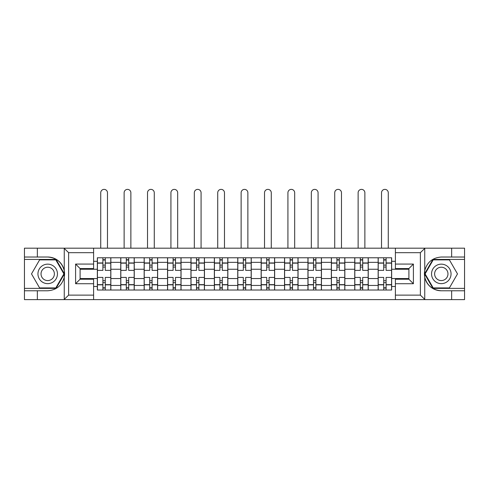 <?xml version="1.0" encoding="UTF-8"?>
<svg xmlns="http://www.w3.org/2000/svg" width="489" height="489" viewBox="0 0 489 489"><rect width="100%" height="100%" fill="white"/><g stroke="black" fill="none" stroke-linecap="round" stroke-linejoin="round"><path stroke-width="0.73" d="M419.849 299.623L464.55 299.623L464.55 259.427L432.942 259.427L424.586 273.901L432.942 288.376L464.55 288.376M93.601 299.623L395.399 299.623L395.399 279.225L408.902 279.225L408.902 268.577L395.399 268.577L395.399 248.174L93.601 248.174L93.601 268.577L80.098 268.577L80.098 279.225L93.601 279.225L93.601 299.623L63.992 299.623L68.625 295.124L93.601 295.124M63.992 299.623L24.45 299.623L24.45 290.778L37.347 290.778L37.347 299.623L69.151 299.623M395.399 248.174L464.55 248.174L464.55 257.025L451.653 257.025L451.653 248.174L419.849 248.174M120.752 290.026L120.752 262.349L110.85 262.349L110.85 290.026M110.85 262.349L110.85 257.776M120.752 262.349L120.752 257.776M134.249 257.776L134.249 290.026M144.151 290.026L144.151 257.776M157.647 257.776L157.647 290.026M167.55 290.026L167.55 257.776M181.052 257.776L181.052 290.026M190.948 290.026L190.948 257.776M204.451 257.776L204.451 290.026M214.347 290.026L214.347 257.776M227.85 257.776L227.85 290.026M237.752 290.026L237.752 257.776M251.248 257.776L251.248 290.026M261.15 290.026L261.15 257.776M274.653 257.776L274.653 290.026M284.549 290.026L284.549 257.776M298.052 257.776L298.052 290.026M307.948 290.026L307.948 257.776M321.45 257.776L321.45 290.026M331.353 290.026L331.353 257.776M344.849 257.776L344.849 290.026M354.751 290.026L354.751 257.776M368.248 257.776L368.248 290.026M378.15 290.026L378.15 257.776M378.15 278.553L368.248 278.553M354.751 278.553L344.849 278.553M331.353 278.553L321.45 278.553M307.948 278.553L298.052 278.553M284.549 278.553L274.653 278.553M261.15 278.553L251.248 278.553M237.752 278.553L227.85 278.553M214.347 278.553L204.451 278.553M190.948 278.553L181.052 278.553M167.55 278.553L157.647 278.553M144.151 278.553L134.249 278.553M120.752 278.553L110.85 278.553M378.15 269.25L368.248 269.25M354.751 269.25L344.849 269.25M331.353 269.25L321.45 269.25M307.948 269.25L298.052 269.25M284.549 269.25L274.653 269.25M261.15 269.25L251.248 269.25M237.752 269.25L227.85 269.25M214.347 269.25L204.451 269.25M190.948 269.25L181.052 269.25M167.55 269.25L157.647 269.25M144.151 269.25L134.249 269.25M120.752 269.25L110.85 269.25M80.098 278.553L97.348 278.553L97.348 269.25L80.098 269.25M93.601 261.297L97.348 261.297L97.348 269.25M408.902 269.25L391.652 269.25L391.652 257.776L97.348 257.776L97.348 261.297M391.652 261.297L395.399 261.297M395.399 286.499L391.652 286.499L391.652 278.553L408.902 278.553M97.348 278.553L97.348 290.026L391.652 290.026L391.652 286.499M97.348 286.499L93.601 286.499M391.652 269.25L391.652 278.553M105.3 287.776L102.898 287.776M102.898 260.026L105.3 260.026M128.699 287.776L126.303 287.776M126.303 260.026L128.699 260.026M152.097 287.776L149.701 287.776M149.701 260.026L152.097 260.026M175.502 287.776L173.1 287.776M173.1 260.026L175.502 260.026M198.901 287.776L196.499 287.776M196.499 260.026L198.901 260.026M222.299 287.776L219.897 287.776M219.897 260.026L222.299 260.026M245.698 287.776L243.302 287.776M243.302 260.026L245.698 260.026M269.103 287.776L266.701 287.776M266.701 260.026L269.103 260.026M292.501 287.776L290.099 287.776M290.099 260.026L292.501 260.026M315.9 287.776L313.498 287.776M313.498 260.026L315.9 260.026M339.299 287.776L336.903 287.776M336.903 260.026L339.299 260.026M362.697 287.776L360.301 287.776M360.301 260.026L362.697 260.026M386.102 287.776L383.7 287.776M383.7 260.026L386.102 260.026M110.777 290.026L110.777 270.374L105.3 270.374L105.3 257.776M102.898 257.776L102.898 270.374L97.427 270.374L97.427 257.776M107.476 248.174L107.476 192.752A3.374 3.374 0 0 0 104.102 189.377A3.374 3.374 0 0 0 100.728 192.752L100.728 248.174M110.777 270.374L110.777 257.776M97.427 290.026L97.427 277.428L102.898 277.428L102.898 290.026M105.3 290.026L105.3 277.428L110.777 277.428M102.898 267.073L105.3 267.073M97.427 277.428L97.427 270.374M105.3 280.723L102.898 280.723M105.3 288.076L102.898 288.076M102.898 282.673L105.3 282.673M105.3 265.124L102.898 265.124M102.898 259.726L105.3 259.726M37.347 290.778L47.702 290.778C56.412 290.124 61.932 285.588 64.255 277.165L64.255 270.631C61.932 262.214 56.412 257.679 47.702 257.025L24.45 257.025L24.45 288.376L56.058 288.376L64.414 273.901L56.058 259.427L24.45 259.427M93.601 252.672L68.625 252.672L63.992 248.174L24.45 248.174L24.45 257.025M24.45 290.778L24.45 288.376M37.347 248.174L37.347 257.025M63.992 248.174L93.601 248.174M47.702 257.025A16.877 16.877 0 0 1 64.255 277.165L64.255 299.494M80.098 268.577L75.599 264.072L93.601 264.072M93.601 283.724L75.599 283.724L80.098 279.225M425.008 248.174L420.375 252.672L395.399 252.672M451.653 257.025L441.298 257.025C432.588 257.679 427.068 262.214 424.745 270.631L424.745 277.165C427.068 285.588 432.588 290.124 441.298 290.778L464.55 290.778M464.55 257.025L464.55 259.427M395.399 295.124L420.375 295.124L425.008 299.623L451.653 299.623L451.653 290.778M425.008 299.623L395.399 299.623M441.298 290.778A16.877 16.877 0 0 1 424.745 270.631L424.745 248.308M408.902 279.225L413.401 283.724L395.399 283.724M395.399 264.072L413.401 264.072L408.902 268.577M37.953 273.901A9.749 9.749 0 0 0 47.702 283.651A9.749 9.749 0 0 0 57.451 273.901A9.749 9.749 0 0 0 47.702 264.152A9.749 9.749 0 0 0 37.953 273.901M41.027 273.901A6.675 6.675 0 0 0 47.702 280.576A6.675 6.675 0 0 0 54.377 273.901A6.675 6.675 0 0 0 47.702 267.226A6.675 6.675 0 0 0 41.027 273.901M55.795 259.873L63.894 273.901L55.795 287.923L39.603 287.923L31.504 273.901L39.603 259.873L55.795 259.873M431.549 273.901A9.749 9.749 0 0 0 441.298 283.651A9.749 9.749 0 0 0 451.047 273.901A9.749 9.749 0 0 0 441.298 264.152A9.749 9.749 0 0 0 431.549 273.901M434.623 273.901A6.675 6.675 0 0 0 441.298 280.576A6.675 6.675 0 0 0 447.973 273.901A6.675 6.675 0 0 0 441.298 267.226A6.675 6.675 0 0 0 434.623 273.901M449.397 259.873L457.496 273.901L449.397 287.923L433.205 287.923L425.106 273.901L433.205 259.873L449.397 259.873M134.175 290.026L134.175 270.374L128.699 270.374L128.699 257.776M126.303 257.776L126.303 270.374L120.826 270.374L120.826 257.776M130.875 248.174L130.875 192.752A3.374 3.374 0 0 0 127.501 189.377A3.374 3.374 0 0 0 124.127 192.752L124.127 248.174M134.175 270.374L134.175 257.776M120.826 290.026L120.826 277.428L126.303 277.428L126.303 290.026M128.699 290.026L128.699 277.428L134.175 277.428M126.303 267.073L128.699 267.073M120.826 277.428L120.826 270.374M128.699 280.723L126.303 280.723M128.699 288.076L126.303 288.076M126.303 282.673L128.699 282.673M128.699 265.124L126.303 265.124M126.303 259.726L128.699 259.726M157.574 290.026L157.574 270.374L152.097 270.374L152.097 257.776M149.701 257.776L149.701 270.374L144.224 270.374L144.224 257.776M154.273 248.174L154.273 192.752A3.374 3.374 0 0 0 150.899 189.377A3.374 3.374 0 0 0 147.525 192.752L147.525 248.174M157.574 270.374L157.574 257.776M144.224 290.026L144.224 277.428L149.701 277.428L149.701 290.026M152.097 290.026L152.097 277.428L157.574 277.428M149.701 267.073L152.097 267.073M144.224 277.428L144.224 270.374M152.097 280.723L149.701 280.723M152.097 288.076L149.701 288.076M149.701 282.673L152.097 282.673M152.097 265.124L149.701 265.124M149.701 259.726L152.097 259.726M180.973 290.026L180.973 270.374L175.502 270.374L175.502 257.776M173.1 257.776L173.1 270.374L167.623 270.374L167.623 257.776M177.672 248.174L177.672 192.752A3.374 3.374 0 0 0 174.298 189.377A3.374 3.374 0 0 0 170.924 192.752L170.924 248.174M180.973 270.374L180.973 257.776M167.623 290.026L167.623 277.428L173.1 277.428L173.1 290.026M175.502 290.026L175.502 277.428L180.973 277.428M173.1 267.073L175.502 267.073M167.623 277.428L167.623 270.374M175.502 280.723L173.1 280.723M175.502 288.076L173.1 288.076M173.1 282.673L175.502 282.673M175.502 265.124L173.1 265.124M173.1 259.726L175.502 259.726M204.378 290.026L204.378 270.374L198.901 270.374L198.901 257.776M196.499 257.776L196.499 270.374L191.028 270.374L191.028 257.776M201.077 248.174L201.077 192.752A3.374 3.374 0 0 0 197.703 189.377A3.374 3.374 0 0 0 194.322 192.752L194.322 248.174M204.378 270.374L204.378 257.776M191.028 290.026L191.028 277.428L196.499 277.428L196.499 290.026M198.901 290.026L198.901 277.428L204.378 277.428M196.499 267.073L198.901 267.073M191.028 277.428L191.028 270.374M198.901 280.723L196.499 280.723M198.901 288.076L196.499 288.076M196.499 282.673L198.901 282.673M198.901 265.124L196.499 265.124M196.499 259.726L198.901 259.726M227.776 290.026L227.776 270.374L222.299 270.374L222.299 257.776M219.897 257.776L219.897 270.374L214.427 270.374L214.427 257.776M224.475 248.174L224.475 192.752A3.374 3.374 0 0 0 221.101 189.377A3.374 3.374 0 0 0 217.727 192.752L217.727 248.174M227.776 270.374L227.776 257.776M214.427 290.026L214.427 277.428L219.897 277.428L219.897 290.026M222.299 290.026L222.299 277.428L227.776 277.428M219.897 267.073L222.299 267.073M214.427 277.428L214.427 270.374M222.299 280.723L219.897 280.723M222.299 288.076L219.897 288.076M219.897 282.673L222.299 282.673M222.299 265.124L219.897 265.124M219.897 259.726L222.299 259.726M251.175 290.026L251.175 270.374L245.698 270.374L245.698 257.776M243.302 257.776L243.302 270.374L237.825 270.374L237.825 257.776M247.874 248.174L247.874 192.752A3.374 3.374 0 0 0 244.5 189.377A3.374 3.374 0 0 0 241.126 192.752L241.126 248.174M251.175 270.374L251.175 257.776M237.825 290.026L237.825 277.428L243.302 277.428L243.302 290.026M245.698 290.026L245.698 277.428L251.175 277.428M243.302 267.073L245.698 267.073M237.825 277.428L237.825 270.374M245.698 280.723L243.302 280.723M245.698 288.076L243.302 288.076M243.302 282.673L245.698 282.673M245.698 265.124L243.302 265.124M243.302 259.726L245.698 259.726M274.573 290.026L274.573 270.374L269.103 270.374L269.103 257.776M266.701 257.776L266.701 270.374L261.224 270.374L261.224 257.776M271.273 248.174L271.273 192.752A3.374 3.374 0 0 0 267.899 189.377A3.374 3.374 0 0 0 264.525 192.752L264.525 248.174M274.573 270.374L274.573 257.776M261.224 290.026L261.224 277.428L266.701 277.428L266.701 290.026M269.103 290.026L269.103 277.428L274.573 277.428M266.701 267.073L269.103 267.073M261.224 277.428L261.224 270.374M269.103 280.723L266.701 280.723M269.103 288.076L266.701 288.076M266.701 282.673L269.103 282.673M269.103 265.124L266.701 265.124M266.701 259.726L269.103 259.726M297.972 290.026L297.972 270.374L292.501 270.374L292.501 257.776M290.099 257.776L290.099 270.374L284.622 270.374L284.622 257.776M294.678 248.174L294.678 192.752A3.374 3.374 0 0 0 291.297 189.377A3.374 3.374 0 0 0 287.923 192.752L287.923 248.174M297.972 270.374L297.972 257.776M284.622 290.026L284.622 277.428L290.099 277.428L290.099 290.026M292.501 290.026L292.501 277.428L297.972 277.428M290.099 267.073L292.501 267.073M284.622 277.428L284.622 270.374M292.501 280.723L290.099 280.723M292.501 288.076L290.099 288.076M290.099 282.673L292.501 282.673M292.501 265.124L290.099 265.124M290.099 259.726L292.501 259.726M321.377 290.026L321.377 270.374L315.9 270.374L315.9 257.776M313.498 257.776L313.498 270.374L308.027 270.374L308.027 257.776M318.076 248.174L318.076 192.752A3.374 3.374 0 0 0 314.702 189.377A3.374 3.374 0 0 0 311.328 192.752L311.328 248.174M321.377 270.374L321.377 257.776M308.027 290.026L308.027 277.428L313.498 277.428L313.498 290.026M315.9 290.026L315.9 277.428L321.377 277.428M313.498 267.073L315.9 267.073M308.027 277.428L308.027 270.374M315.9 280.723L313.498 280.723M315.9 288.076L313.498 288.076M313.498 282.673L315.9 282.673M315.9 265.124L313.498 265.124M313.498 259.726L315.9 259.726M344.776 290.026L344.776 270.374L339.299 270.374L339.299 257.776M336.903 257.776L336.903 270.374L331.426 270.374L331.426 257.776M341.475 248.174L341.475 192.752A3.374 3.374 0 0 0 338.101 189.377A3.374 3.374 0 0 0 334.727 192.752L334.727 248.174M344.776 270.374L344.776 257.776M331.426 290.026L331.426 277.428L336.903 277.428L336.903 290.026M339.299 290.026L339.299 277.428L344.776 277.428M336.903 267.073L339.299 267.073M331.426 277.428L331.426 270.374M339.299 280.723L336.903 280.723M339.299 288.076L336.903 288.076M336.903 282.673L339.299 282.673M339.299 265.124L336.903 265.124M336.903 259.726L339.299 259.726M368.174 290.026L368.174 270.374L362.697 270.374L362.697 257.776M360.301 257.776L360.301 270.374L354.825 270.374L354.825 257.776M364.873 248.174L364.873 192.752A3.374 3.374 0 0 0 361.499 189.377A3.374 3.374 0 0 0 358.125 192.752L358.125 248.174M368.174 270.374L368.174 257.776M354.825 290.026L354.825 277.428L360.301 277.428L360.301 290.026M362.697 290.026L362.697 277.428L368.174 277.428M360.301 267.073L362.697 267.073M354.825 277.428L354.825 270.374M362.697 280.723L360.301 280.723M362.697 288.076L360.301 288.076M360.301 282.673L362.697 282.673M362.697 265.124L360.301 265.124M360.301 259.726L362.697 259.726M391.573 290.026L391.573 270.374L386.102 270.374L386.102 257.776M383.7 257.776L383.7 270.374L378.223 270.374L378.223 257.776M388.272 248.174L388.272 192.752A3.374 3.374 0 0 0 384.898 189.377A3.374 3.374 0 0 0 381.524 192.752L381.524 248.174M391.573 270.374L391.573 257.776M378.223 290.026L378.223 277.428L383.7 277.428L383.7 290.026M386.102 290.026L386.102 277.428L391.573 277.428M383.7 267.073L386.102 267.073M378.223 277.428L378.223 270.374M386.102 280.723L383.7 280.723M386.102 288.076L383.7 288.076M383.7 282.673L386.102 282.673M386.102 265.124L383.7 265.124M383.7 259.726L386.102 259.726M354.751 262.349L344.849 262.349M331.353 262.349L321.45 262.349M307.948 262.349L298.052 262.349M284.549 262.349L274.653 262.349M261.15 262.349L251.248 262.349M237.752 262.349L227.85 262.349M214.347 262.349L204.451 262.349M190.948 262.349L181.052 262.349M167.55 262.349L157.647 262.349M144.151 262.349L134.249 262.349M378.15 262.349L368.248 262.349M354.751 285.448L344.849 285.448M331.353 285.448L321.45 285.448M307.948 285.448L298.052 285.448M284.549 285.448L274.653 285.448M261.15 285.448L251.248 285.448M237.752 285.448L227.85 285.448M214.347 285.448L204.451 285.448M190.948 285.448L181.052 285.448M167.55 285.448L157.647 285.448M144.151 285.448L134.249 285.448M120.752 285.448L110.85 285.448M378.15 285.448L368.248 285.448M110.777 262.948L105.3 262.948M102.898 262.948L97.427 262.948M102.898 263.149L97.427 263.149M102.898 284.647L97.427 284.647M102.898 284.849L97.427 284.849M110.777 284.849L105.3 284.849M110.777 263.149L105.3 263.149M110.777 284.647L105.3 284.647M64.255 270.631L64.255 248.308M68.625 252.672L68.625 295.124M75.599 283.724L75.599 264.072M424.745 277.165L424.745 299.494M420.375 295.124L420.375 252.672M413.401 264.072L413.401 283.724M134.175 262.948L128.699 262.948M126.303 262.948L120.826 262.948M126.303 263.149L120.826 263.149M126.303 284.647L120.826 284.647M126.303 284.849L120.826 284.849M134.175 284.849L128.699 284.849M134.175 263.149L128.699 263.149M134.175 284.647L128.699 284.647M157.574 262.948L152.097 262.948M149.701 262.948L144.224 262.948M149.701 263.149L144.224 263.149M149.701 284.647L144.224 284.647M149.701 284.849L144.224 284.849M157.574 284.849L152.097 284.849M157.574 263.149L152.097 263.149M157.574 284.647L152.097 284.647M180.973 262.948L175.502 262.948M173.1 262.948L167.623 262.948M173.1 263.149L167.623 263.149M173.1 284.647L167.623 284.647M173.1 284.849L167.623 284.849M180.973 284.849L175.502 284.849M180.973 263.149L175.502 263.149M180.973 284.647L175.502 284.647M204.378 262.948L198.901 262.948M196.499 262.948L191.028 262.948M196.499 263.149L191.028 263.149M196.499 284.647L191.028 284.647M196.499 284.849L191.028 284.849M204.378 284.849L198.901 284.849M204.378 263.149L198.901 263.149M204.378 284.647L198.901 284.647M227.776 262.948L222.299 262.948M219.897 262.948L214.427 262.948M219.897 263.149L214.427 263.149M219.897 284.647L214.427 284.647M219.897 284.849L214.427 284.849M227.776 284.849L222.299 284.849M227.776 263.149L222.299 263.149M227.776 284.647L222.299 284.647M251.175 262.948L245.698 262.948M243.302 262.948L237.825 262.948M243.302 263.149L237.825 263.149M243.302 284.647L237.825 284.647M243.302 284.849L237.825 284.849M251.175 284.849L245.698 284.849M251.175 263.149L245.698 263.149M251.175 284.647L245.698 284.647M274.573 262.948L269.103 262.948M266.701 262.948L261.224 262.948M266.701 263.149L261.224 263.149M266.701 284.647L261.224 284.647M266.701 284.849L261.224 284.849M274.573 284.849L269.103 284.849M274.573 263.149L269.103 263.149M274.573 284.647L269.103 284.647M297.972 262.948L292.501 262.948M290.099 262.948L284.622 262.948M290.099 263.149L284.622 263.149M290.099 284.647L284.622 284.647M290.099 284.849L284.622 284.849M297.972 284.849L292.501 284.849M297.972 263.149L292.501 263.149M297.972 284.647L292.501 284.647M321.377 262.948L315.9 262.948M313.498 262.948L308.027 262.948M313.498 263.149L308.027 263.149M313.498 284.647L308.027 284.647M313.498 284.849L308.027 284.849M321.377 284.849L315.9 284.849M321.377 263.149L315.9 263.149M321.377 284.647L315.9 284.647M344.776 262.948L339.299 262.948M336.903 262.948L331.426 262.948M336.903 263.149L331.426 263.149M336.903 284.647L331.426 284.647M336.903 284.849L331.426 284.849M344.776 284.849L339.299 284.849M344.776 263.149L339.299 263.149M344.776 284.647L339.299 284.647M368.174 262.948L362.697 262.948M360.301 262.948L354.825 262.948M360.301 263.149L354.825 263.149M360.301 284.647L354.825 284.647M360.301 284.849L354.825 284.849M368.174 284.849L362.697 284.849M368.174 263.149L362.697 263.149M368.174 284.647L362.697 284.647M391.573 262.948L386.102 262.948M383.7 262.948L378.223 262.948M383.7 263.149L378.223 263.149M383.7 284.647L378.223 284.647M383.7 284.849L378.223 284.849M391.573 284.849L386.102 284.849M391.573 263.149L386.102 263.149M391.573 284.647L386.102 284.647"/></g></svg>

